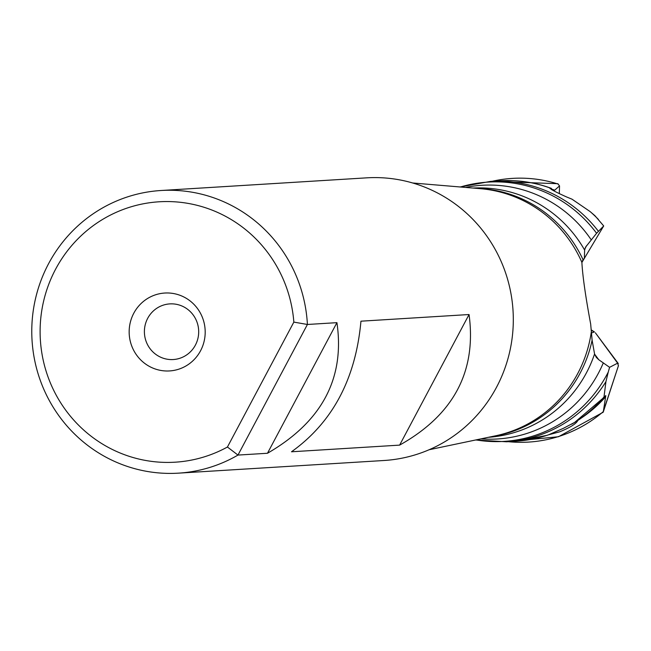 <?xml version="1.0" encoding="UTF-8"?>
<svg xmlns="http://www.w3.org/2000/svg" width="651" height="651" viewBox="0 0 651 651"><rect width="100%" height="100%" fill="white"/><g stroke="black" fill="none" stroke-linecap="round" stroke-linejoin="round"><path stroke-width="0.98" d="M491.944 181.304L557.793 183.696L559.534 185.901L559.315 193.526M399.616 445.121C453.568 414.915 476.711 371.379 469.054 314.531L399.616 445.121L291.502 451.778C332.58 422.344 355.723 378.817 360.947 321.187L469.054 314.531M460.403 187A129.891 126.514 86.5 0 1 556.548 197.896A129.891 126.514 86.5 0 1 596.593 233.27L585.623 247.063L584.622 250.065L584.37 258.431L583.027 259.659L581.88 262.337C582.604 275.869 585.534 296.433 590.669 324.027L592.109 340.229L594.566 353.973L596.283 357.358L598.774 359.734L609.596 367.319L608.254 372.071A129.891 126.514 86.5 0 1 475.971 439.913M618.238 363.828L617.628 363.16L618.401 365.772M591.442 332.986L594.428 331.929M609.596 367.319L617.628 363.16L595.421 332.864M545.318 435.853L548.492 434.827A130.444 127.051 86.5 0 1 516.202 441.191L546.962 435.373M604.152 397.256A130.119 126.733 -93.5 0 1 575.46 421.97L563.473 428.285L548.492 434.827M577.933 420.229C576.656 423.467 570.634 427.316 559.852 431.759L548.411 434.852M618.45 365.634L603.233 412.132L605.812 395.629L603.998 396.988L605.935 381.641L608.254 372.071M604.193 397.208L603.998 396.988A130.444 127.051 86.5 0 1 571.708 424.167M618.442 365.732L603.046 412.197M184.534 307.288A27.871 27.147 86.5 0 1 198.05 337.828A27.871 27.147 86.5 0 1 173.256 359.539A27.871 27.147 86.5 0 1 158.551 356.146A27.871 27.147 86.5 0 1 145.035 325.606A27.871 27.147 86.5 0 1 169.83 303.895A27.871 27.147 86.5 0 1 184.534 307.288M554.18 190.458L553.537 190.238L554.693 190.182L559.534 185.901M553.537 190.238L550.534 188.163C549.395 188.692 554.652 191.581 566.289 196.822M549.786 188.285L550.534 188.163A130.444 127.051 86.5 0 0 500.171 180.791C517.724 179.757 534.78 182.272 551.34 188.359M581.831 262.573L603.705 225.954L594.981 215.741L590.148 211.599L572.017 199.19L566.289 196.83M551.389 189.531L551.364 188.367M596.593 233.27L603.705 225.954M584.37 258.431L583.923 258.748M161 190.507L366.684 177.845A141.593 137.906 86.5 0 1 441.37 195.064A141.593 137.906 86.5 0 1 510.05 350.222A141.593 137.906 86.5 0 1 384.082 460.493L178.398 473.155A141.593 137.906 -93.5 0 0 237.973 455.073L267.48 453.259C321.895 421.799 345.038 378.272 336.925 322.66L307.41 324.475A141.593 137.906 -93.5 0 0 235.686 207.726A141.593 137.906 -93.5 0 0 161 190.507A141.593 137.906 -93.5 0 0 48.581 263.688A141.593 137.906 -93.5 0 0 103.712 455.936A141.593 137.906 -93.5 0 0 178.398 473.155M267.48 453.259L336.925 322.66M307.41 324.475L237.973 455.073L227.427 447.025L293.845 322.107L307.41 324.475M293.845 322.107A130.444 127.051 -93.5 0 0 193.656 204.504A130.444 127.051 -93.5 0 0 55.595 269.213A130.444 127.051 -93.5 0 0 77.111 423.695A130.444 127.051 -93.5 0 0 227.427 447.025M185.364 297.784A39.019 38.01 86.5 0 1 200.557 350.767A39.019 38.01 86.5 0 1 148.989 366.188A39.019 38.01 86.5 0 1 133.797 313.204A39.019 38.01 86.5 0 1 185.364 297.784M492.213 181.287A132.096 128.662 86.5 0 1 558.265 184.095M591.344 331.709A125.049 121.794 86.5 0 1 495.566 435.804L495.566 435.804A125.049 121.794 86.5 0 1 495.517 435.812L429.107 449.743M491.578 436.642A124.87 121.623 -93.5 0 0 592.109 340.229M594.648 354.193L598.774 359.734M582.433 417.291A127.97 124.642 -93.5 0 0 605.633 396.793M584.948 248.723L586.584 245.655M554.693 190.182A127.97 124.642 -93.5 0 0 552.658 189.457M590.148 211.599A130.444 127.051 86.5 0 1 598.44 219.477M591.214 330.09A44.593 44.39 -117.4 0 0 593.81 331.766M412.685 182.988L480.308 188.668A125.049 121.794 86.5 0 1 480.348 188.676A125.049 121.794 86.5 0 1 529.084 203.69A125.049 121.794 86.5 0 1 529.222 203.771A125.049 121.794 86.5 0 1 581.88 262.337M516.202 441.191L506.543 441.785A130.444 127.051 -93.5 0 0 605.935 381.632M480.983 438.864A127.083 123.78 -93.5 0 0 603.331 362.843M594.566 353.973A124.87 121.623 86.5 0 1 488.356 437.317M583.027 259.659A124.87 121.623 -93.5 0 0 531.623 203.771A124.87 121.623 -93.5 0 0 531.485 203.698A124.87 121.623 -93.5 0 0 476.296 188.334M473.017 188.058A124.87 121.623 86.5 0 1 537.677 203.226A124.87 121.623 86.5 0 1 537.824 203.307A124.87 121.623 86.5 0 1 584.622 250.065M591.295 239.926A127.083 123.78 -93.5 0 0 548.891 200.744A127.083 123.78 -93.5 0 0 548.744 200.663A127.083 123.78 -93.5 0 0 465.506 187.423M598.367 231.243A130.444 127.051 -93.5 0 0 559.323 197.253A130.444 127.051 -93.5 0 0 490.512 181.393L460.07 186.967M603.07 411.806A132.096 128.662 86.5 0 1 508.244 441.679M595.388 332.816L618.165 363.372M574.092 422.873L604.177 397.232M591.198 329.854L594.469 331.953M506.543 441.785L475.645 439.986M490.512 181.393L500.171 180.791M603.135 412.254L558.477 436.748L507.975 441.695"/></g></svg>

